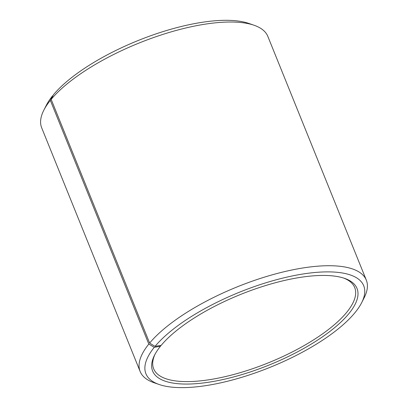 <?xml version="1.0" encoding="UTF-8"?>
<svg xmlns="http://www.w3.org/2000/svg" width="408" height="408" viewBox="0 0 408 408"><rect width="100%" height="100%" fill="white"/><g stroke="black" fill="none" stroke-linecap="round" stroke-linejoin="round"><path stroke-width="0.61" d="M343.526 278.021A108.416 37.434 -22 0 1 354.705 287.569A108.416 37.434 -22 0 1 268.209 362.89A108.416 37.434 -22 0 1 153.663 368.791A108.416 37.434 -22 0 1 155.076 354.159M254.118 25.265A121.967 42.116 -22 0 0 150.113 38.791A121.967 42.116 -22 0 0 51.163 99.368L53.412 94.799A117.448 40.555 -22 0 1 148.701 36.465A117.448 40.555 -22 0 1 248.849 23.44L254.118 25.265A121.967 42.116 -22 0 1 267.852 36.424L366.318 280.133A121.967 42.116 -22 0 1 364.191 297.702L361.666 302.675A117.448 40.555 -22 0 1 270.014 367.353A117.448 40.555 -22 0 1 159.151 384.499A117.448 40.555 -22 0 1 154.265 347.33L160.451 346.249L160.874 345.397M159.151 384.499L153.882 382.673A121.967 42.116 -22 0 1 140.148 371.51L41.682 127.806A121.967 42.116 -22 0 1 43.809 110.231L46.334 105.259A117.448 40.555 -22 0 1 52.622 95.763L50.342 100.368L148.808 344.077L154.265 347.33M52.969 95.702L52.622 95.763M43.809 110.231A121.967 42.116 -22 0 1 50.342 100.368M51.163 99.368L149.629 343.077A121.967 42.116 -22 0 1 270.025 275.461A121.967 42.116 -22 0 1 366.318 280.133M140.148 371.51A121.967 42.116 -22 0 1 148.808 344.077M149.629 343.077L155.055 346.366A117.448 40.555 -22 0 1 291.072 276.201A117.448 40.555 -22 0 1 361.666 302.675M155.055 346.366L161.196 345.341A110.221 38.061 -22 0 1 250.614 290.598A110.221 38.061 -22 0 1 344.602 278.373A110.221 38.061 -22 0 1 269.076 365.043A110.221 38.061 -22 0 1 154.545 355.164A110.221 38.061 -22 0 1 160.451 346.249"/></g></svg>

